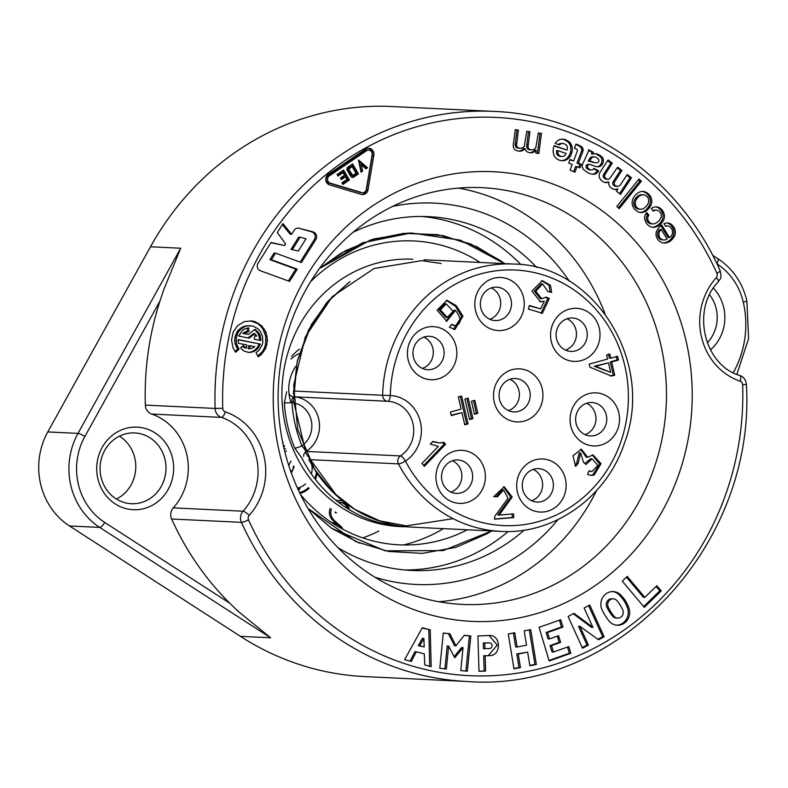 <?xml version="1.0" encoding="UTF-8"?>
<svg xmlns="http://www.w3.org/2000/svg" width="788" height="788" viewBox="0 0 788 788"><rect width="100%" height="100%" fill="white"/><g stroke="black" fill="none" stroke-linecap="round" stroke-linejoin="round"><path stroke-width="1.18" d="M331.226 522.296A23.62 21.975 -87.3 0 1 343.213 529.438M443.378 528.64A157.433 146.519 -87.3 0 1 403.348 544.981M466.191 529.733A212.543 197.798 -87.3 0 1 465.275 530.826M513.559 264.049C594.763 264.689 655.252 362.549 624.49 442.994C606.888 497.031 554.131 534.796 500.784 531.378L411.198 527.103A133.822 124.543 -87.3 0 1 308.906 459.601L398.482 463.886A5.9 1.152 -27.6 0 0 405.436 461.069A5.9 1.793 -123.2 0 0 400.442 455.927A29.52 27.472 92.7 0 0 412.932 423.471A29.52 27.472 92.7 0 0 387.824 401.279A5.9 2.157 -86.9 0 0 390.296 395.487L382.643 395.281A133.822 124.543 -87.3 0 1 513.559 264.049L423.974 259.764M405.653 526.699A133.822 124.543 -87.3 0 1 402.441 526.66M303.567 456.351A5.9 5.496 -87.3 0 1 306.217 451.425L301.962 445.791A5.9 0.975 -22.5 0 1 294.771 448.116L302.011 458.35A133.822 124.543 92.7 0 0 404.796 526.798L400.087 526.571A133.822 124.543 -87.3 0 1 282.074 386.957A133.822 124.543 -87.3 0 1 412.863 259.232M293.412 391.015L382.643 395.281A5.9 5.496 -87.3 0 0 387.824 401.279L293.599 396.778L291.984 398.915L291.993 402.629A127.922 119.047 92.7 0 0 301.962 445.791A23.62 21.975 92.7 0 0 311.211 420.319A23.62 21.975 92.7 0 0 291.993 402.629L284.35 402.973L286.635 391.764M446.274 300.317L455.405 306.256L461.65 316.51L453.543 329.266L454.981 329.335L449.367 327.207L451.741 324.301L454.863 325.661C461.64 324.104 461.857 319.012 455.484 310.374L446.727 321.258L437.104 310.147L446.993 300.317L456.193 305.636L462.98 316.165L454.981 329.335L454.262 329.345M438.266 446.333L430.287 444.058L432.789 441.447L439.477 442.964L443.969 442.442L445.584 444.225L424.377 466.309L421.885 463.541L438.335 446.333M587.71 457.286L592.97 454.883L601.037 463.679L594.201 475.006L591.217 475.42L587.592 474.425L589.04 470.83L592.054 471.529L597.836 465.344L592.074 458.823L586.006 464.496L583.504 462.398L580.589 452.952L578.116 463.383L575.703 466.358L572.945 455.799L581.347 449.219L587.71 457.286L586.272 457.217L580.618 449.229M493.712 496.676L504.231 486.797L512.2 496.952L499.208 515.056L513.549 513.904L513.786 517.608L494.46 519.164L494.706 516.455L508.014 498.203L503.64 489.998L497.425 496.775L493.712 496.676M474.819 400.314L477.833 413.355L474.494 414.271L471.48 401.23L474.819 400.314M458.301 396.935L461.63 396.029L468.072 423.914L464.743 424.821L461.935 412.666L451.268 415.581L450.44 412.006L461.108 409.09L458.301 396.935M469.618 419.551L464.89 399.083L468.23 398.167L472.948 418.635L469.618 419.551M484.679 470.288A26.565 24.724 -87.3 0 1 453.819 502.419A26.565 24.724 -87.3 0 1 443.526 457.838A26.565 24.724 -87.3 0 1 484.679 470.288M565.42 478.946A26.565 24.724 -87.3 0 1 534.56 511.087A26.565 24.724 -87.3 0 1 524.266 466.496A26.565 24.724 -87.3 0 1 565.42 478.946M618.797 412.823A26.565 24.724 -87.3 0 1 587.937 444.964A26.565 24.724 -87.3 0 1 577.643 400.373A26.565 24.724 -87.3 0 1 618.797 412.823M523.528 297.47A26.565 24.724 -87.3 0 1 492.667 329.601A26.565 24.724 -87.3 0 1 482.374 285.02A26.565 24.724 -87.3 0 1 523.528 297.47M599.284 328.31A26.565 24.724 -87.3 0 1 568.424 360.441A26.565 24.724 -87.3 0 1 558.131 315.85A26.565 24.724 -87.3 0 1 599.284 328.31M456.134 346.621A26.565 24.724 -87.3 0 1 425.274 378.752A26.565 24.724 -87.3 0 1 414.981 334.171A26.565 24.724 -87.3 0 1 456.134 346.621M494.214 401.949A26.565 24.724 92.7 0 0 535.367 414.399A26.565 24.724 92.7 0 0 525.074 369.818A26.565 24.724 92.7 0 0 494.214 401.949M610.808 358.205L617.615 356.343L618.481 360.096L611.665 361.958L614.729 375.186L611.518 376.063L589.867 367.178L589.168 364.125L607.597 359.082L606.652 354.964L609.853 354.088L610.808 358.205L609.36 358.136L608.415 354.019M544.291 301.183L540.47 301.834L531.939 291.048L542.302 280.676L550.497 285.345L551.63 292.328L547.906 291.56L542.636 283.946L535.801 291.274L541.799 298.75L546.173 297.086L549.305 298.524L542.4 313.269L528.393 309.034L529.349 305.478L540.588 308.876L544.291 301.183L539.76 301.765M258.149 356.806L261.291 354.58L265.802 348.148L267.496 340.308L266.078 332.438L261.803 325.887L255.401 321.78L251.736 320.893L244.29 321.632L237.749 325.562L233.238 332.004L231.544 339.835L232.962 347.715L235.622 352.226L239.05 349.232L236.518 343.893L236.233 337.885L238.252 332.27L240.025 329.906L244.723 326.606L247.442 325.808L253.027 326.094L258.001 328.793L259.991 330.921L262.522 336.259L262.808 342.258L262.069 345.183L259.016 350.246L256.021 352.679L258.149 356.806M254.219 339.204L260.936 340.574L260.286 335.747L259.222 333.442L255.016 329.266L248.486 334.388L244.241 333.531L248.969 331.413L248.742 327.828L244.27 329.157L242.261 330.586L238.744 336.062L249.175 338.18L254.977 333.619L256.721 336.062L254.869 335.688L254.219 339.204M242.241 349.754L244.26 351.162L248.9 352.472L253.637 351.635L257.676 348.798L260.296 344.09L238.104 339.579L238.468 343.302L246.92 345.026L246.358 348.099L243.226 345.577L240.626 347.853L242.241 349.754M555.166 143.426L559.578 144.943A3.339 3.103 -87.3 0 1 561.174 143.78A5.496 5.112 -87.3 0 1 564.878 144.066L566.148 144.913A3.792 3.536 -87.3 0 1 567.281 147.09A5.575 5.191 -87.3 0 1 567.232 149.287L567.035 150.075L554.171 145.622A13.219 12.303 92.7 0 0 553.471 153.64A9.2 8.56 92.7 0 0 557.697 159.412A10.727 9.988 92.7 0 0 562.002 160.693A10.727 9.988 92.7 0 0 565.085 160.328A10.185 9.476 92.7 0 0 570.039 156.536L570.66 155.541A12.559 11.682 92.7 0 0 571.763 152.793A11.022 10.254 92.7 0 0 571.802 145.869A9.259 8.619 92.7 0 0 569.084 141.751L565.882 139.86A9.978 9.289 92.7 0 0 562.819 139.151A9.978 9.289 92.7 0 0 559.726 139.555A9.771 9.101 92.7 0 0 555.835 142.49L555.166 143.426M579.111 145.268A20.084 18.695 92.7 0 0 575.969 144.115L574.462 148.252A6.127 5.703 -87.3 0 1 575.89 148.705L577.397 149.878A1.99 1.852 -87.3 0 1 577.328 151.119L573.575 160.939L570.079 159.432L568.709 162.968L572.196 164.465L570.059 170.109L574.905 172.217L577.043 166.623L579.978 167.864L581.298 164.367L578.431 163.106L582.805 151.66A5.171 4.817 92.7 0 0 583.11 149.73A4.147 3.861 92.7 0 0 581.249 146.489L577.673 145.199L579.81 146.42A4.147 3.861 -87.3 0 1 581.672 149.661A5.171 4.817 -87.3 0 1 581.367 151.591L576.993 163.037L579.86 164.298L578.717 167.342M577.043 166.642L575.604 166.554L573.654 171.676M645.244 191.868A9.121 8.491 92.7 0 0 643.047 191.445A9.121 8.491 92.7 0 0 639.235 192.223A13.829 12.864 92.7 0 0 634.823 195.788L634.015 196.892A10.884 10.126 92.7 0 0 632.37 200.595A9.614 8.944 92.7 0 0 632.37 204.949A10.874 10.126 92.7 0 0 635.039 209.657L638.063 211.864A9.151 8.51 92.7 0 0 640.851 212.514A9.151 8.51 92.7 0 0 644.899 211.637A14.243 13.258 92.7 0 0 649.312 207.884L650.622 205.835A8.904 8.294 92.7 0 0 650.661 196.783A12.135 11.298 92.7 0 0 647.273 192.952L643.806 191.799L645.835 192.883A12.135 11.298 -87.3 0 1 649.223 196.714A8.904 8.294 -87.3 0 1 649.184 205.767L647.874 207.815A14.243 13.258 -87.3 0 1 643.461 211.568A9.151 8.51 -87.3 0 1 640.132 212.445M660.048 212.199A5.083 4.728 -87.3 0 1 661.102 217.143L660.275 219.044A9.466 8.806 -87.3 0 1 658.778 220.955A12.559 11.692 -87.3 0 1 655.301 223.398A5.831 5.427 -87.3 0 1 650.12 222.906A7.043 6.55 -87.3 0 1 648.14 220.354A4.442 4.137 -87.3 0 1 648.317 216.119L648.879 215.222L646.8 212.524L645.579 214.129A7.191 6.688 92.7 0 0 644.82 219.655A11.534 10.736 92.7 0 0 649.312 226.117L650.346 226.688A8.441 7.86 92.7 0 0 652.996 227.318A8.441 7.86 92.7 0 0 654.828 227.171A13.435 12.509 92.7 0 0 660.078 224.501A13.77 12.815 92.7 0 0 663.033 221.113A8.461 7.87 92.7 0 0 663.663 212.632A10.805 10.057 92.7 0 0 659.457 207.737A7.949 7.397 92.7 0 0 656.384 206.85A7.949 7.397 92.7 0 0 654.168 207.106A12.598 11.722 92.7 0 0 651.262 208.426L653.311 211.145A6.028 5.615 -87.3 0 1 656.227 210.12A4.827 4.492 -87.3 0 1 658.67 210.879L660.048 212.199M602.229 610.227A12.647 11.771 -87.3 0 1 602.702 597.511A12.647 11.771 -87.3 0 1 613.231 591.601A12.647 11.771 -87.3 0 1 621.663 596.063A30.466 28.358 -87.3 0 1 628.469 606.888A12.687 11.81 -87.3 0 1 617.26 625.239A12.687 11.81 -87.3 0 1 609.035 621.062A60.755 56.539 -87.3 0 1 602.229 610.227M604.15 636.773L598.516 639.757L579.938 626.352L588.439 645.086L582.499 648.229L568.099 616.472L574.028 613.34L592.901 627.366L584.115 608.001L589.749 605.017L604.15 636.773L602.712 636.704L597.856 639.275M539.051 627.346L560.701 619.673L562.937 627.071L547.562 632.518L549.482 638.91L558.584 635.68L560.613 642.407L551.511 645.628L553.442 652.021L568.808 646.574L570.837 653.301L549.187 660.974L539.051 627.346M508.28 633.995L514.781 632.734L517.105 647.017L526.522 645.185L524.197 630.893L530.698 629.632L536.362 664.471L529.871 665.742L527.655 652.149L518.238 653.991L520.454 667.574L513.953 668.845L508.28 633.995M686.082 340.968A225.082 209.47 -87.3 0 1 424.634 613.192A225.082 209.47 -87.3 0 1 337.431 235.474A225.082 209.47 -87.3 0 1 686.082 340.968M422.25 627.75L430.248 629.848L422.102 628.036M430.238 629.888L431.164 666.638L424.771 664.964L424.299 653.882L416.3 651.794L411.336 661.437L404.618 659.684L422.24 627.79M443.289 633.02L449.849 633.729L455.947 645.776L464.28 635.276L470.83 635.985L467.333 671.218L460.773 670.519L463.048 647.608L454.755 657.763L448.628 646.062L446.353 668.973L439.793 668.263L443.289 633.02M489.121 635.473C501.06 634.567 501.71 655.518 489.742 655.636L485.132 655.843L485.595 671.061L479.005 671.337L477.912 635.955L489.722 635.473M622.293 581.17L627.209 576.402L644.82 597.353L656.847 585.681L661.25 590.911L644.318 607.361L622.293 581.17M671.77 224.718L669.859 223.487A7.949 7.397 92.7 0 0 667.574 222.984A7.949 7.397 92.7 0 0 665.525 223.191A7.9 7.358 92.7 0 0 664.008 223.703L665.633 226.343L666.697 226.028A4.63 4.314 -87.3 0 1 669.308 226.402L670.027 226.885A7.21 6.708 -87.3 0 1 671.997 229.564A5.841 5.437 -87.3 0 1 672.075 234.578L671.071 236.144A6.639 6.176 -87.3 0 1 669.475 237.533L661.684 224.994A15.08 14.026 92.7 0 0 658.788 227.535L656.68 230.923A8.166 7.604 92.7 0 0 656.158 235.75A9.476 8.816 92.7 0 0 660.177 241.768A9.357 8.707 92.7 0 0 664.136 243.009A9.357 8.707 92.7 0 0 665.949 242.891L667.081 242.645A12.775 11.889 92.7 0 0 672.065 239.532L674.223 236.715A8.323 7.752 92.7 0 0 674.814 229.308A11.209 10.431 92.7 0 0 671.77 224.718L670.322 224.649A11.209 10.431 -87.3 0 1 673.376 229.239A8.323 7.752 -87.3 0 1 672.785 236.646L670.627 239.463A12.775 11.889 -87.3 0 1 665.643 242.576L664.511 242.822A9.357 8.707 -87.3 0 1 663.417 242.94M619.191 208.662L641.363 181.191L638.999 178.994L616.817 206.476L619.191 208.662M614.384 182.205L621.919 170.454L617.644 167.233L609.666 178.6A3.083 2.876 -87.3 0 1 606.868 179.034L606.179 178.64A3.979 3.704 -87.3 0 1 604.682 176.808A2.994 2.788 -87.3 0 1 604.918 174.69L612.306 163.185L608.05 159.944L599.747 172.789A6.481 6.038 92.7 0 0 599.294 177.044A6.974 6.491 92.7 0 0 600.929 179.95A12.519 11.653 92.7 0 0 602.79 181.565L603.746 182.087A7.496 6.974 92.7 0 0 605.962 182.589A7.496 6.974 92.7 0 0 608.809 182.077A5.565 5.181 92.7 0 0 610.7 187.505L611.626 188.283A7.506 6.984 92.7 0 0 615.201 189.553A7.506 6.984 92.7 0 0 617.95 189.09L616.541 191.297L620.56 194.37L631.493 177.812L627.258 174.503L620.639 184.49A5.733 5.339 -87.3 0 1 619.338 185.791A3.566 3.319 -87.3 0 1 615.773 185.889A4.827 4.492 -87.3 0 1 614.739 184.953A2.453 2.285 -87.3 0 1 614.384 182.205L612.946 182.136A2.453 2.285 92.7 0 0 613.3 184.884A4.827 4.492 92.7 0 0 614.335 185.82A3.566 3.319 92.7 0 0 615.891 186.332L617.339 186.401M601.973 156.881L597.836 154.221A8.481 7.89 92.7 0 0 595.57 153.739A8.481 7.89 92.7 0 0 593.039 154.064L592.862 154.103A6.816 6.343 92.7 0 0 593.334 152.271L588.547 149.75A1.546 1.438 -87.3 0 1 588.518 150.498A11.495 10.697 -87.3 0 1 587.71 153.099L582.559 164.19A4.856 4.521 92.7 0 0 582.362 167.086A6.481 6.038 92.7 0 0 584.046 169.981L587.947 172.759A13.16 12.253 92.7 0 0 592.221 174.187A6.659 6.196 92.7 0 0 596.24 173.458A5.802 5.398 92.7 0 0 597.796 172.07L598.634 170.789L593.906 168.346A2.985 2.778 -87.3 0 1 590.379 169.725A7.86 7.309 -87.3 0 1 588.173 168.376A2.157 2.009 -87.3 0 1 587.651 165.844L588.203 164.869A2.216 2.059 -87.3 0 1 589.956 164.475L595.147 166.258A9.042 8.412 92.7 0 0 597.59 166.77A9.042 8.412 92.7 0 0 598.693 166.741A4.659 4.334 92.7 0 0 601.658 165.175L602.239 164.387A6.294 5.861 92.7 0 0 603.391 160.22A5.644 5.25 92.7 0 0 601.973 156.881L600.535 156.812A5.644 5.25 -87.3 0 1 601.953 160.151A6.294 5.861 -87.3 0 1 600.801 164.318L600.22 165.106A4.659 4.334 -87.3 0 1 597.255 166.672A9.042 8.412 -87.3 0 1 596.871 166.701M592.862 154.103L591.424 154.034L592.862 154.103M513.323 146.43L513.53 147.563A5.299 4.925 92.7 0 0 515.746 150.163A9.466 8.806 92.7 0 0 519.322 151.178A9.466 8.806 92.7 0 0 520.375 151.158A7.772 7.23 92.7 0 0 525.064 148.617A4.974 4.63 92.7 0 0 527.566 152.035A8.52 7.929 92.7 0 0 530.472 152.783A8.52 7.929 92.7 0 0 532.934 152.488A8.067 7.506 92.7 0 0 536.185 150.232L535.85 153.099L538.834 153.483L541.445 133.408L538.312 132.965L535.83 147.543A5.122 4.767 -87.3 0 1 531.142 149.848A4.117 3.832 -87.3 0 1 529.063 148.981A3.832 3.566 -87.3 0 1 528.108 146.007L529.92 131.754L526.778 131.3L524.306 146.213A4.63 4.304 -87.3 0 1 521.686 148.105A5.713 5.319 -87.3 0 1 517.972 147.632A3.182 2.965 -87.3 0 1 516.573 145.091L518.386 130.079L515.293 129.656L513.244 144.982A3.694 3.438 92.7 0 0 513.323 146.43M525.064 148.617L523.626 148.548A7.772 7.23 -87.3 0 1 518.937 151.089A9.466 8.806 -87.3 0 1 518.602 151.109M330.024 185.042L361.396 194.419A5.9 5.496 92.7 0 0 367.996 189.967L373.808 155.433A5.9 5.496 92.7 0 0 365.553 149.149L328.36 174.296A5.9 5.496 92.7 0 0 330.024 185.042M299.115 228.244A4.994 4.649 92.7 0 0 294.131 230.323L291.629 234.322L282.912 223.575L277.307 232.509L285.611 243.916L284.606 245.511L271.042 242.487L258.021 263.251A4.994 4.649 92.7 0 0 260.345 270.747L289.57 281.395L297.243 269.171L271.387 259.744L275.534 253.135L301.39 262.562L315.83 239.532A4.994 4.649 92.7 0 0 313.122 231.918L299.115 228.244L311.684 231.849A4.994 4.649 -87.3 0 1 314.392 239.463L300.179 262.118M150.478 246.782L47.792 431.932A68.881 64.104 -87.3 0 0 69.502 525.97L240.419 636.349A285.354 265.566 -87.3 0 0 364.795 676.587L466.929 681.472A285.354 265.566 -87.3 0 1 241.414 522.345L171.636 519.016A285.354 265.566 92.7 0 0 229.712 603.175L237.759 610.976L270.629 637.788L99.712 527.408A68.881 64.104 -87.3 0 1 78.002 433.38L180.688 248.22L163.648 289.974L159.964 301.075A285.354 265.566 92.7 0 0 145.337 405.101L215.114 408.43A285.354 265.566 -87.3 0 1 494.184 111.413L392.05 106.528A285.354 265.566 -87.3 0 0 150.478 246.782L180.688 248.22M119.421 436.158A35.421 32.968 -87.3 0 1 135.743 468.456A35.421 32.968 -87.3 0 1 116.417 499.04M713.386 288.142A41.331 38.464 -87.3 0 1 710.441 349.872M390.759 524.286A157.433 146.519 -87.3 0 1 389.538 525.044M378.841 531.033A157.433 146.519 -87.3 0 1 362.835 537.909M480.099 262.443A152.123 141.574 92.7 0 0 310.708 281.582M300.524 494.578A152.123 141.574 92.7 0 0 467.323 529.782M508.201 531.496A177.113 164.83 -87.3 0 1 404.855 569.99M421.757 216.464A177.113 164.83 -87.3 0 1 520.957 264.63M524.187 530.147A177.113 164.83 -87.3 0 1 411.681 570.473A177.113 164.83 -87.3 0 1 338.042 547.729M353.123 232.253A177.113 164.83 -87.3 0 1 428.593 216.641A177.113 164.83 -87.3 0 1 536.746 267.506M557.993 519.597A190.893 177.655 -87.3 0 1 374.98 577.249M392.7 206.387A190.893 177.655 -87.3 0 1 569.389 281.237M596.526 490.638A208.603 194.134 -87.3 0 1 438.847 601.746M458.616 188.096A208.603 194.134 -87.3 0 1 604.977 313.732M660.768 344.533A208.603 194.134 92.7 0 0 482.246 187.682A208.603 194.134 92.7 0 0 278.371 386.78A208.603 194.134 92.7 0 0 462.329 604.416A208.603 194.134 92.7 0 0 660.768 344.533M172.523 458.222A41.331 38.464 -87.3 0 1 124.514 508.211A41.331 38.464 -87.3 0 1 108.498 438.857A41.331 38.464 -87.3 0 1 172.523 458.222M171.636 519.016A9.84 9.161 -87.3 0 1 173.311 507.876L243.078 511.205A57.071 53.111 92.7 0 0 221.418 417.394L151.651 414.055A57.071 53.111 -87.3 0 1 173.311 507.876M151.651 414.055A9.84 9.161 -87.3 0 1 145.337 405.101M707.279 342.849A35.421 32.968 92.7 0 0 709.574 294.82M140.944 502.646A35.421 32.968 92.7 0 0 165.027 459.581A35.421 32.968 92.7 0 0 134.709 432.937A35.421 32.968 92.7 0 0 100.096 466.752A35.421 32.968 92.7 0 0 131.33 503.709A35.421 32.968 92.7 0 0 140.944 502.646M499.513 399.349A16.725 15.563 -87.3 0 1 515.421 378.506A16.725 15.563 -87.3 0 1 530.176 395.96A16.725 15.563 -87.3 0 1 513.825 411.927A16.725 15.563 -87.3 0 1 499.513 399.349M509.974 379.284A16.725 15.563 -87.3 0 1 518.947 390.572A16.725 15.563 -87.3 0 1 508.477 410.627M423.885 337.077A16.725 15.563 -87.3 0 1 432.858 348.365A16.725 15.563 -87.3 0 1 422.388 368.42M443.644 348.877A16.725 15.563 92.7 0 0 429.332 336.299A16.725 15.563 92.7 0 0 412.981 352.266A16.725 15.563 92.7 0 0 427.736 369.72A16.725 15.563 92.7 0 0 443.644 348.877M567.035 318.766A16.725 15.563 -87.3 0 1 576.008 330.044A16.725 15.563 -87.3 0 1 565.538 350.108M586.794 330.566A16.725 15.563 92.7 0 0 572.482 317.988A16.725 15.563 92.7 0 0 556.131 333.954A16.725 15.563 92.7 0 0 570.886 351.399A16.725 15.563 92.7 0 0 586.794 330.566M491.279 287.935A16.725 15.563 -87.3 0 1 500.252 299.213A16.725 15.563 -87.3 0 1 489.781 319.278M511.038 299.726A16.725 15.563 92.7 0 0 496.726 287.147A16.725 15.563 92.7 0 0 480.375 303.114A16.725 15.563 92.7 0 0 495.13 320.568A16.725 15.563 92.7 0 0 511.038 299.726M586.548 403.289A16.725 15.563 -87.3 0 1 595.521 414.567A16.725 15.563 -87.3 0 1 585.051 434.631M606.307 415.089A16.725 15.563 92.7 0 0 591.995 402.51A16.725 15.563 92.7 0 0 575.644 418.467A16.725 15.563 92.7 0 0 590.399 435.922A16.725 15.563 92.7 0 0 606.307 415.089M533.18 469.412A16.725 15.563 -87.3 0 1 542.144 480.69A16.725 15.563 -87.3 0 1 531.683 500.754M552.94 481.212A16.725 15.563 92.7 0 0 538.618 468.633A16.725 15.563 92.7 0 0 522.277 484.6A16.725 15.563 92.7 0 0 537.022 502.045A16.725 15.563 92.7 0 0 552.94 481.212M452.44 460.744A16.725 15.563 -87.3 0 1 461.404 472.032A16.725 15.563 -87.3 0 1 450.933 492.086M472.199 472.544A16.725 15.563 92.7 0 0 457.877 459.965A16.725 15.563 92.7 0 0 441.536 475.932A16.725 15.563 92.7 0 0 456.282 493.386A16.725 15.563 92.7 0 0 472.199 472.544M423.836 638.428L422.398 638.359L418.31 645.687L424.23 646.928L423.836 638.428L419.748 645.756L418.31 645.687M419.748 645.756L424.23 646.928M416.3 651.794L414.862 651.725L410.036 661.102M428.8 629.819L429.726 666.569M455.947 645.776L454.509 645.707L448.411 633.66L449.849 633.729M464.211 635.355L469.392 635.916L465.905 671.071M470.83 635.985L469.392 635.916M463.048 647.608L461.61 647.539L454.164 656.65M448.628 646.062L447.19 645.993L444.915 668.815M443.289 633.109L448.411 633.66M488.353 642.85A2.837 2.64 92.7 0 0 487.91 642.831L483.3 643.028L483.468 648.691L489.525 648.563A2.837 2.64 92.7 0 0 489.575 642.9A2.837 2.64 92.7 0 0 489.348 642.9L483.3 643.028M484.738 643.097L484.906 648.76M489.742 655.636L483.694 655.774L484.157 670.992L479.005 671.209M489.003 635.463L497.258 645.086L488.304 655.567M485.132 655.843L483.694 655.774M485.595 671.061L484.157 670.992M517.105 647.017L515.667 646.948L513.392 633M529.309 629.898L534.924 664.402L529.812 665.407M536.362 664.471L534.924 664.402M527.655 652.149L516.8 653.922L519.016 667.505L513.904 668.51M518.238 653.991L516.8 653.922M520.454 667.574L519.016 667.505M562.937 627.071L561.489 627.002L546.123 632.449L548.044 638.841L549.482 638.91M547.562 632.518L546.123 632.449M557.303 636.133L559.175 642.338L550.073 645.559L552.004 651.952L553.442 652.021M560.613 642.407L559.175 642.338M551.511 645.628L550.073 645.559M567.527 647.027L569.399 653.232L549.029 660.452M570.837 653.301L569.399 653.232M559.421 620.126L561.489 627.002M579.938 626.352L578.5 626.283L587.001 645.017L582.204 647.559M588.439 645.086L587.001 645.017M573.24 613.754L591.463 627.297L592.901 627.366M588.616 605.617L602.712 636.704M613.3 598.841L611.862 598.772A5.723 5.319 92.7 0 0 606.819 607.046A42.69 39.725 92.7 0 0 612.522 616.117A5.713 5.319 92.7 0 0 616.236 618.019L617.674 618.087A5.713 5.319 92.7 0 0 622.717 609.804A42.69 39.725 92.7 0 0 617.014 600.732A5.723 5.319 92.7 0 0 608.257 607.115A42.69 39.725 92.7 0 0 613.96 616.186A5.713 5.319 92.7 0 0 617.674 618.087M628.469 606.888L627.031 606.819A12.687 11.81 -87.3 0 1 616.541 625.18M612.512 591.591A12.647 11.771 -87.3 0 1 620.225 595.994L621.663 596.063M620.225 595.994A30.466 28.358 -87.3 0 1 627.031 606.819M644.82 597.353L643.382 597.284L626.44 577.141M656.089 586.41L659.812 590.842L643.638 606.553M661.25 590.911L659.812 590.842M662.107 239.582A5.802 5.398 -87.3 0 1 661.211 229.574L659.773 229.505A5.861 5.457 92.7 0 0 660.669 239.513A6.294 5.861 92.7 0 0 662.462 239.907L663.9 239.976A6.294 5.861 -87.3 0 1 662.107 239.582L660.669 239.513M661.211 229.574L667.15 239.099A6.294 5.861 -87.3 0 1 663.9 239.976M674.814 229.308L673.376 229.239M674.223 236.715L672.785 236.646M673.661 237.621L672.223 237.552M672.952 238.557L671.514 238.488M672.065 239.532L670.627 239.463M667.081 242.645L665.643 242.576M665.949 242.891L664.511 242.822M660.718 225.693L667.968 237.395L669.475 237.533M669.406 237.464L667.968 237.395M667.653 225.959L666.215 225.89A4.63 4.314 92.7 0 0 665.387 225.939M666.697 226.028L665.397 225.969M669.859 223.487L668.421 223.418L670.322 224.649M666.855 222.984A7.949 7.397 -87.3 0 1 668.421 223.418M670.893 224.048L669.455 223.979M655.261 210.081A4.827 4.492 92.7 0 0 654.789 210.051A6.028 5.615 92.7 0 0 652.838 210.524M656.227 210.12L654.789 210.051M659.457 207.737L658.019 207.668A10.805 10.057 -87.3 0 1 662.225 212.563A8.461 7.87 -87.3 0 1 661.595 221.044A13.77 12.815 -87.3 0 1 658.64 224.432A13.435 12.509 -87.3 0 1 653.39 227.102A8.441 7.86 -87.3 0 1 652.277 227.249M655.665 206.85A7.949 7.397 -87.3 0 1 658.019 207.668M663.663 212.632L662.225 212.563M663.033 221.113L661.595 221.044M660.078 224.501L658.64 224.432M654.828 227.171L653.39 227.102M646.081 213.39L647.44 215.154L646.879 216.05A4.442 4.137 92.7 0 0 646.702 220.285A7.043 6.55 92.7 0 0 648.682 222.837A5.624 5.23 92.7 0 0 651.351 223.861L652.789 223.93M648.879 215.222L647.44 215.154M648.317 216.119L646.879 216.05M650.12 222.906L648.682 222.837M652.287 223.881L650.849 223.812M639.196 208.968A6.107 5.683 -87.3 0 1 635.226 203.038A7.112 6.619 -87.3 0 1 636.793 198.724L638.625 196.685A8.294 7.722 -87.3 0 1 641.787 194.951A5.999 5.585 -87.3 0 1 643.412 194.774L641.974 194.705A5.999 5.585 92.7 0 0 640.349 194.882A8.294 7.722 92.7 0 0 637.187 196.616L635.355 198.655A7.112 6.619 92.7 0 0 633.788 202.969A6.018 5.605 92.7 0 0 639.068 209.125L640.506 209.194A6.462 6.008 -87.3 0 1 639.196 208.968L637.758 208.899M643.412 194.774A5.999 5.585 -87.3 0 1 644.614 194.971L646.889 196.379A5.861 5.457 -87.3 0 1 648.662 200.97A7.181 6.688 -87.3 0 1 647.145 205.195A11.318 10.539 -87.3 0 1 643.244 208.633A6.462 6.008 -87.3 0 1 640.506 209.194M638.625 196.685L637.187 196.616M637.59 197.729L636.152 197.66M635.404 204.821L633.966 204.752M647.273 192.952L645.835 192.883M646.387 192.38L644.948 192.311M650.622 205.835L649.184 205.767M650.041 206.84L648.603 206.771M649.312 207.884L647.874 207.815M644.899 211.637L643.461 211.568M642.328 191.445A9.121 8.491 -87.3 0 1 643.806 191.799M638.418 179.723L639.925 181.122L618.334 207.874M641.363 181.191L639.925 181.122M614.739 184.953L613.3 184.884M626.805 175.182L630.055 177.743L619.575 193.621M631.503 177.704L630.065 177.635M631.493 177.812L630.055 177.743M617.95 189.09L616.511 189.022A7.506 6.984 -87.3 0 1 614.482 189.475M608.809 182.077L607.371 182.008A7.496 6.974 -87.3 0 1 605.243 182.511M607.597 160.634L610.867 163.116L603.48 174.621A2.994 2.788 92.7 0 0 603.244 176.739A3.979 3.704 92.7 0 0 604.741 178.571L605.43 178.965A3.083 2.876 92.7 0 0 606.346 179.172L607.784 179.24M612.306 163.185L610.867 163.116M605.46 173.606L604.022 173.537M604.918 174.69L603.48 174.621M604.682 176.808L603.244 176.739M606.179 178.64L604.741 178.571M606.868 179.034L605.43 178.965M617.201 167.913L620.481 170.385L612.946 182.136M621.919 170.454L620.481 170.385M614.817 181.289L613.379 181.22M590.764 159.166L591.227 158.427A4.167 3.881 -87.3 0 1 595.57 157.157L596.516 157.63A5.585 5.201 -87.3 0 1 597.639 158.555A2.059 1.911 -87.3 0 1 596.22 162.633A4.698 4.373 -87.3 0 1 594.339 162.476L591.236 161.451A3.221 2.994 92.7 0 0 589.729 161.363L588.281 161.254L589.729 161.363L590.764 159.166L589.325 159.097L588.301 161.254L589.72 161.323A3.221 2.994 -87.3 0 1 589.798 161.382L592.901 162.407A4.698 4.373 92.7 0 0 593.965 162.604L595.403 162.673M594.231 156.832L592.793 156.763A4.206 3.91 92.7 0 0 589.788 158.358L589.325 159.097M593.049 156.97L591.611 156.901M591.227 158.427L589.788 158.358M591.236 161.451L589.798 161.382M603.391 160.22L601.953 160.151M602.239 164.387L600.801 164.318M601.658 165.175L600.22 165.106M598.693 166.741L597.255 166.672M589.542 164.416L588.104 164.347A2.216 2.059 92.7 0 0 586.764 164.8L586.213 165.776A2.157 2.009 92.7 0 0 586.735 168.307A7.86 7.309 92.7 0 0 588.941 169.656A2.985 2.778 92.7 0 0 589.877 169.873L591.315 169.942M588.203 164.869L586.764 164.8M587.947 165.204L586.508 165.135M587.651 165.844L586.213 165.776M588.173 168.376L586.735 168.307M590.379 169.725L588.941 169.656M593.63 168.809L597.196 170.72L596.358 172.001A5.802 5.398 -87.3 0 1 594.802 173.39A6.659 6.196 -87.3 0 1 592.251 174.197M598.634 170.789L597.196 170.72M598.338 171.311L596.89 171.242M597.796 172.07L596.358 172.001M589.286 150.084L588.577 150.055M588.547 150.4L591.896 152.202A6.816 6.343 -87.3 0 1 591.443 154.024M593.334 152.271L591.896 152.202M592.871 154.143L591.433 154.074M597.836 154.221L596.398 154.153L600.535 156.812M594.841 153.739A8.481 7.89 -87.3 0 1 596.398 154.153M599.136 154.753L597.698 154.684M600.259 155.394L598.821 155.325M601.214 156.123L599.776 156.054M580.244 145.849L578.806 145.78M583.11 149.73L581.672 149.661M582.805 151.66L581.367 151.591M578.431 163.106L576.993 163.037M581.298 164.367L579.86 164.298M569.901 159.905L573.575 160.939M575.841 144.45A20.084 18.695 -87.3 0 1 577.673 145.199M559.874 155.847A3.802 3.536 -87.3 0 1 558.062 153.433A7.397 6.885 -87.3 0 1 558.042 150.675L556.604 150.607A7.397 6.885 92.7 0 0 556.624 153.364A3.802 3.536 92.7 0 0 558.436 155.778A5.25 4.886 92.7 0 0 560.563 156.418L562.002 156.487A5.25 4.886 -87.3 0 1 559.874 155.847L558.436 155.778M558.042 150.675L566.04 153.424L565.745 154.31A4.659 4.334 -87.3 0 1 563.312 156.359A5.25 4.886 -87.3 0 1 562.002 156.487M558.062 153.433L556.624 153.364M562.1 139.141A9.978 9.289 -87.3 0 1 564.444 139.791L567.646 141.682A9.259 8.619 -87.3 0 1 570.364 145.8A11.022 10.254 -87.3 0 1 570.325 152.724A12.559 11.682 -87.3 0 1 569.222 155.472L568.601 156.467A10.185 9.476 -87.3 0 1 563.647 160.259A10.727 9.988 -87.3 0 1 561.283 160.634M567.183 140.441L565.745 140.372M568.296 141.121L566.858 141.052M569.084 141.751L567.646 141.682M571.802 145.869L570.364 145.8M571.763 152.793L570.325 152.724M570.66 155.541L569.222 155.472M570.039 156.536L568.601 156.467M565.085 160.328L563.647 160.259M554.023 146.007L567.035 150.075M562.898 143.544L561.46 143.475A5.496 5.112 92.7 0 0 559.736 143.712A3.339 3.103 92.7 0 0 558.416 144.549M561.174 143.78L559.736 143.712M515.214 129.764L516.948 130.01L515.135 145.022A3.182 2.965 92.7 0 0 516.534 147.563A5.713 5.319 92.7 0 0 518.731 148.203L520.178 148.272M518.317 130.05L516.879 129.981M518.386 130.079L516.948 130.01M516.593 143.81L515.155 143.741M516.573 145.091L515.135 145.022M517.972 147.632L516.534 147.563M526.748 131.429L528.482 131.685L526.66 145.938A3.832 3.566 92.7 0 0 527.625 148.912A4.117 3.832 92.7 0 0 529.703 149.779A5.122 4.767 92.7 0 0 530.147 149.828L531.585 149.897M529.92 131.754L528.482 131.685M528.265 144.362L526.827 144.293M528.108 146.007L526.66 145.938M529.063 148.981L527.625 148.912M531.142 149.848L529.703 149.779M538.283 133.093L540.007 133.339L537.416 153.325M541.425 133.389L539.987 133.32M541.445 133.408L540.007 133.339M538.834 153.483L538.332 153.463M536.185 150.232L534.747 150.163A8.067 7.506 -87.3 0 1 531.496 152.419A8.52 7.929 -87.3 0 1 529.753 152.714M532.934 152.488L531.496 152.419M520.375 151.158L518.937 151.089M373.808 155.433L372.369 155.364A5.9 5.496 92.7 0 0 368.016 148.262M367.996 189.967L366.558 189.898L372.369 155.364M361.643 194.478A5.9 5.496 92.7 0 0 366.558 189.898M291.008 249.372L298.347 250.988L291.008 249.372L298.682 237.139L300.12 237.208L306.02 238.754L298.347 250.988M292.446 249.441L300.12 237.208M282.311 224.541L290.191 234.253L291.629 234.322M275.534 253.135L274.086 253.066L269.949 259.676L295.805 269.102L288.369 280.961M271.387 259.744L269.949 259.676M297.243 269.171L295.805 269.102M270.905 242.704L284.606 245.511M243.492 345.912L242.881 345.883M243.768 346.228L242.546 346.168M244.349 346.799L242.438 346.267M244.979 347.301L242.911 346.73M245.649 347.735L243.541 347.232M246.358 348.099L244.211 347.666M260.296 344.09L238.094 339.805M260.296 344.464L258.858 344.021M259.193 346.779L257.755 346.71L258.858 344.395M257.676 348.798L256.238 348.729L257.755 346.71M255.795 350.443L254.357 350.374L256.238 348.729M253.637 351.635L252.199 351.566L254.357 350.374M251.313 352.315L249.865 352.246L252.199 351.566M248.2 352.354L249.865 352.246M256.721 336.062L254.829 335.905M254.977 333.619L253.539 333.551L247.964 337.934M248.969 331.413L247.531 331.344L247.324 328.074M248.437 331.472L247.531 331.344M247.915 331.571L246.999 331.403M246.92 331.866L245.482 331.797L246.477 331.502M245.964 332.3L244.526 332.231L245.482 331.797M245.068 332.851L243.63 332.782L244.526 332.231M244.241 333.531L242.803 333.462L243.63 332.782M248.486 334.388L242.803 333.462M255.903 329.798L254.445 329.719M257.745 331.433L256.307 331.364L254.465 329.729M259.222 333.442L257.784 333.373L256.307 331.364M260.286 335.747L258.848 335.678L257.784 333.373M260.867 338.239L259.429 338.17L258.848 335.678M259.488 340.278L259.429 338.17M250.249 325.641L243.285 326.537L238.587 329.837L236.814 332.201L234.794 337.816L234.647 340.84L235.08 343.824L237.612 349.163L234.972 351.468M247.442 325.808L246.004 325.739M244.723 326.606L243.285 326.537M242.212 327.995L240.773 327.926M240.025 329.906L238.587 329.837M238.252 332.27L236.814 332.201M236.971 334.969L235.533 334.9M236.233 337.885L234.794 337.816M236.085 340.909L234.647 340.84M236.518 343.893L235.08 343.824M237.523 346.7L236.085 346.631M239.05 349.232L237.612 349.163M250.515 320.883L257.371 323.405L260.365 325.818L262.828 328.852L265.733 336.22L265.595 344.257L264.364 348.079L262.424 351.546L257.745 356.009M255.401 321.78L253.963 321.711M258.809 323.474L257.371 323.405M261.803 325.887L260.365 325.818M264.266 328.921L262.828 328.852M266.078 332.438L264.64 332.369M267.171 336.289L265.733 336.22M267.496 340.308L266.058 340.239M267.034 344.326L265.595 344.257M265.802 348.148L264.364 348.079M263.862 351.615L262.424 351.546M261.291 354.58L259.853 354.511M329.276 175.901L327.838 175.832A4.019 3.733 92.7 0 0 329.02 183.141L330.458 183.21A4.019 3.733 -87.3 0 1 329.276 175.901L366.469 150.754A4.019 3.733 -87.3 0 1 372.103 154.98L366.292 189.524A4.019 3.733 -87.3 0 1 361.83 192.587L330.458 183.21M368.646 150.124L367.208 150.065A4.019 3.733 92.7 0 0 365.031 150.685L327.838 175.832M362.45 192.676L361.012 192.607A4.019 3.733 -87.3 0 1 360.392 192.518L329.02 183.141M367.553 167.746L358.481 159.974L361.022 172.158L362.608 171.085L361.298 164.8L365.977 168.809L367.553 167.746L366.115 167.677L358.776 161.382M362.608 171.085L361.17 171.016L359.86 164.731L361.298 164.8M365.297 168.228L366.115 167.677M358.441 173.912L352.63 163.924L347.961 167.086A2.364 2.197 92.7 0 0 347.262 170.336L350.749 176.325A2.364 2.197 92.7 0 0 353.773 177.064L358.441 173.912L357.003 173.843L351.625 164.603M351.783 177.261A2.364 2.197 92.7 0 0 352.334 176.995L357.003 173.843M345.479 176.827L346.986 179.428L341.953 182.836L342.879 184.431L349.409 180.009L343.598 170.031L337.067 174.444L338.003 176.049L343.036 172.641L344.543 175.232L340.446 178.009L341.371 179.605L345.479 176.827L344.041 176.758L340.938 178.856M349.409 180.009L347.971 179.94L342.593 170.71M342.445 183.683L347.971 179.94M343.036 172.641L341.598 172.572L337.559 175.3M361.83 192.587L360.392 192.518M249.629 348.769L248.19 348.7L248.752 345.617L254.8 346.621L252.032 348.326L249.629 348.769L250.19 345.686M351.409 175.399L347.311 169.262L350.63 166.465L352.069 166.534L356.018 173.321L352.847 175.468L348.749 169.331L352.069 166.534M466.89 398.541L471.51 418.566L472.948 418.635M471.51 418.566L469.52 419.118M460.3 396.394L466.634 423.846L468.072 423.914M451.16 415.148L461.935 412.666M466.634 423.846L464.634 424.387M477.833 413.355L474.396 413.838M473.48 400.678L476.385 413.286M503.502 486.777L510.703 497.218L497.77 514.988L499.208 515.056M494.44 518.987L512.348 517.539L512.111 513.835M512.348 517.539L513.786 517.608M493.712 496.647L497.425 496.775M495.987 496.706L502.202 489.929L503.64 489.998M590.498 475.351L592.763 474.937L599.629 464.063L592.251 454.893M584.834 463.521L590.636 458.754L592.074 458.823M592.054 471.529L588.902 471.185M574.895 465.521L576.678 463.324L578.116 463.383M576.678 463.324L579.15 452.883L580.589 452.952M423.649 465.501L444.146 444.156L445.584 444.225M439.477 442.964L432.464 441.792M444.146 444.156L442.531 442.373M610.67 372.379L594.201 366.262L608.464 362.825L595.639 366.331L610.67 372.379L608.464 362.825M594.201 366.262L595.639 366.331M610.079 375.994L613.291 375.118L610.227 361.889L617.043 360.027L616.177 356.274M617.043 360.027L618.481 360.096M610.227 361.889L611.665 361.958M613.291 375.118L614.729 375.186M550.191 292.259L549.059 285.276L541.592 280.666M541.799 298.75L540.361 298.682L534.362 291.215L541.198 283.877L542.636 283.946M540.962 313.2L547.867 298.465L545.729 297.48M547.867 298.465L549.305 298.524M540.588 308.876L529.26 305.813M453.139 311.27L446.156 303.873L440.453 309.891L447.249 317.436L453.139 311.27M447.249 317.436L445.811 317.367L439.014 309.822L444.718 303.804L446.156 303.873M451.288 324.863L454.863 325.661M446.028 321.199L454.046 310.305L455.484 310.374M335.255 511.973A3.93 3.664 92.7 0 0 335.235 512.771L336.525 512.83M330.211 508.329A10.234 9.525 92.7 0 0 329.384 513.234A11.308 10.52 92.7 0 0 332.782 520.375L337.796 524.847M347.784 508.762A10.234 9.525 92.7 0 0 340.091 502.32M338.702 502.468A10.234 9.525 -87.3 0 1 340.81 502.32L339.372 502.251A10.234 9.525 92.7 0 0 338.416 502.261M341.174 527.349L342.002 527.389L334.22 520.444A11.308 10.52 -87.3 0 1 330.822 513.303A10.234 9.525 -87.3 0 1 331.354 509.186M332.782 520.375L334.22 520.444M329.384 513.234L330.822 513.303M340.81 502.32A10.234 9.525 -87.3 0 1 349.527 509.836M341.283 527.448L342.002 527.389M299.538 349.084A48.216 44.867 92.7 0 0 291.659 356.343M292.624 470.722L293.589 465.866M291.028 402.707A38.376 35.716 -87.3 0 1 295.786 366.341M298.918 353.635A38.376 35.716 92.7 0 0 290.949 359.042M298.425 490.205L300.08 488.639L297.834 488.915M283.434 445.919A25.58 23.807 -87.3 0 1 284.261 445.506M317.209 473.401A25.58 23.807 -87.3 0 1 315.436 479.409M309.132 488.333A25.58 23.807 -87.3 0 1 300.001 493.524M294.16 466.87L291.304 472.938M290.289 470.081L292.24 471.421M284.823 451.79A19.68 18.311 -87.3 0 1 286.389 450.933M311.743 464.753A19.68 18.311 -87.3 0 1 311.447 474.021M305.527 483.901A19.68 18.311 -87.3 0 1 297.47 488.117M283.65 446.894A24.595 22.891 -87.3 0 1 284.606 446.412M316.461 472.288A24.595 22.891 -87.3 0 1 314.786 478.572M308.522 487.605A24.595 22.891 -87.3 0 1 299.578 492.628M291.048 461.079A24.595 22.891 92.7 0 0 288.822 465.718M500.784 531.378A133.822 124.543 -87.3 0 1 398.482 463.886A5.9 5.496 -87.3 0 1 400.442 455.927L306.217 451.425A29.52 27.472 -87.3 0 0 318.707 418.96A29.52 27.472 -87.3 0 0 293.599 396.778A5.9 5.496 -87.3 0 1 289.117 393.793M294.771 448.116A133.822 124.543 -87.3 0 1 284.35 402.973M405.436 461.069A127.922 119.047 92.7 0 0 599.215 481.025A127.922 119.047 92.7 0 0 552.408 278.262A127.922 119.047 92.7 0 0 390.296 395.487A35.421 32.968 -87.3 0 1 420.428 422.112A35.421 32.968 -87.3 0 1 405.436 461.069M716.253 277.701A62.971 58.608 -87.3 0 0 740.149 381.215A3.94 3.664 -87.3 0 1 742.67 384.8A279.454 260.07 92.7 0 1 545.227 667.298A279.454 260.07 92.7 0 1 248.516 519.844A3.94 3.664 -87.3 0 1 249.185 515.391A62.971 58.608 -87.3 0 0 225.289 411.868A3.94 3.664 -87.3 0 1 222.758 408.292A279.454 260.07 92.7 0 1 420.211 125.794A279.454 260.07 92.7 0 1 716.913 273.239A3.94 3.664 -87.3 0 1 716.253 277.701A5.9 1.418 41.9 0 1 718.489 281.533C719.68 278.745 722.202 279.691 720.143 270.708A5.9 1.034 155.7 0 1 716.913 273.239M240.419 636.349L270.629 637.788M733.234 372.685A92.492 86.079 92.7 0 0 743.301 302.237A62.971 58.608 92.7 0 0 716.913 263.803M69.502 525.97L99.712 527.408A5.9 1.901 122.9 0 0 104.725 522.454L229.712 603.175M47.792 431.932L78.002 433.38A5.9 1.015 -151 0 1 84.877 436.473A62.971 58.608 92.7 0 0 104.725 522.454M159.964 301.075L84.877 436.473M249.185 515.391A5.9 1.418 41.9 0 0 243.078 511.205A9.84 9.161 92.7 0 0 241.414 522.345A5.9 1.034 155.7 0 0 248.516 519.844M742.67 384.8L746.413 384.505C745.783 379.737 743.616 376.743 739.902 375.531C703.98 365.346 690.849 309.645 718.489 281.533M222.758 408.292L215.114 408.43A9.84 9.161 92.7 0 0 221.418 417.394A5.9 2.088 -71.1 0 0 225.289 411.868M740.149 381.215A5.9 2.088 -71.1 0 0 739.922 375.531A5.9 2.088 -71.1 0 0 739.696 375.492M743.301 302.237A5.9 0.63 -13 0 0 746.896 300.799C742.444 282.665 732.781 268.629 717.898 258.7L712.628 255.292M716.873 263.724A5.9 1.901 -57.1 0 0 717.898 258.7M489.348 642.9L487.91 642.831M613.96 616.186L612.522 616.117M608.257 607.115L606.819 607.046M659.093 235.77L657.655 235.701M648.14 220.354L646.702 220.285M641.787 194.951L640.349 194.882M636.793 198.724L635.355 198.655M635.226 203.038L633.788 202.969M650.661 196.783L649.223 196.714M615.773 185.889L614.335 185.82M592.901 162.407L594.339 162.476M596.24 173.458L594.802 173.39M581.249 146.489L579.81 146.42M565.882 139.86L564.444 139.791M313.122 231.918L311.684 231.849M315.83 239.532L314.392 239.463M366.469 150.754L365.031 150.685M353.773 177.064L352.334 176.995M352.236 175.32L350.798 175.251M348.897 168.681L347.459 168.612M347.311 169.262L348.749 169.331M592.763 474.937L594.201 475.006M549.059 285.276L550.497 285.345M439.014 309.822L440.453 309.891M466.929 681.472C617.29 693.341 756.096 545.631 746.413 384.505M720.143 270.708C679.581 178.571 589.483 114.979 494.184 111.413M736.839 374.359L748.6 338.594L746.896 300.799M488.136 642.831L489.575 642.9M655.025 210.061L656.463 210.13M351.152 175.468L352.591 175.537M359.742 543.237L332.112 528.6L308 508.427L355.91 541.642L388.474 551.442L422.388 553.383L455.848 547.355L487.151 533.712L491.722 530.945L443.171 550.595L385.174 550.822L331.571 528.236L308 508.427M504.507 263.616L460.419 240.182L411.257 232.962L362.49 242.803L319.465 268.501L370.439 239.976L403.801 233.356L437.744 234.686L470.475 243.906L500.311 260.493L504.507 263.616L476.75 246.674L443.28 235.671L408.204 233.071L373.502 239.03L341.096 253.145L319.465 268.501L345.4 250.722L374.29 238.794M349.665 281.779L328.369 300.809L311.378 324.686L297.165 361.495L293.53 401.22L306.266 453.878L337.028 496.066L340.643 499.218M453.139 518.671L406.283 525.862L379.826 520.878L354.915 509.462L332.792 492.057L314.698 469.421L297.667 429.381L293.668 385.194L305.35 336.821L332.329 296.574L374.083 268.491L421.669 260.641L441.152 263.507M349.941 281.582L326.636 302.779L308.669 329.768L297.322 360.825L293.372 393.98M282.744 442.728L283.286 442.757M284.074 448.697L285.512 448.766M342.356 500.626L335.954 500.321"/></g></svg>
